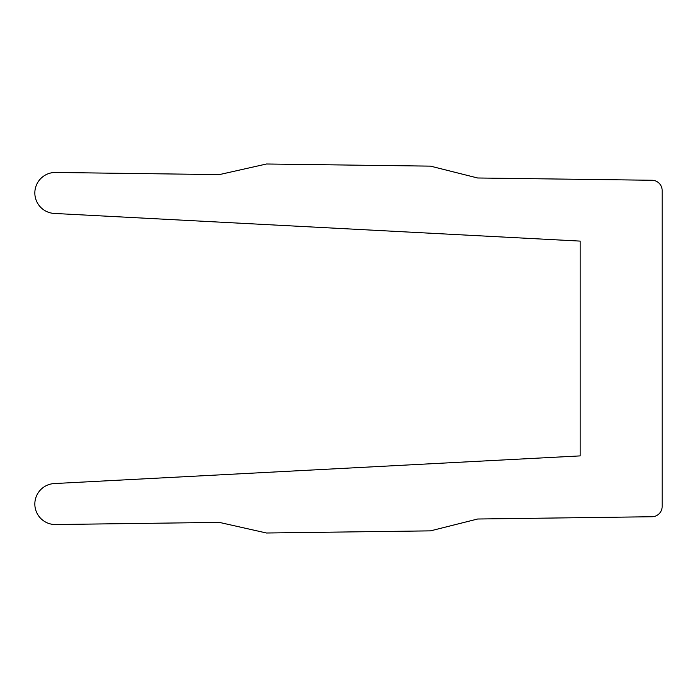 <?xml version="1.0" encoding="UTF-8"?>
<svg xmlns="http://www.w3.org/2000/svg" width="697" height="697" viewBox="0 0 697 697"><rect width="100%" height="100%" fill="white"/><g stroke="black" fill="none" stroke-linecap="round" stroke-linejoin="round"><path stroke-width="1.05" d="M662.15 190.516A10.246 10.246 0 0 0 652.035 180.262L477.645 177.988L430.493 166.139L266.489 163.995L219.346 174.607L55.603 172.464A20.501 20.501 0 0 0 34.85 192.294A20.501 20.501 0 0 0 54.261 213.439L580.148 241.101L580.148 455.899L54.261 483.561A20.501 20.501 0 0 0 34.85 504.706A20.501 20.501 0 0 0 55.603 524.536L219.346 522.393L266.489 533.005L430.493 530.861L477.645 519.012L652.035 516.738A10.246 10.246 0 0 0 662.15 506.484L662.15 190.516"/></g></svg>
